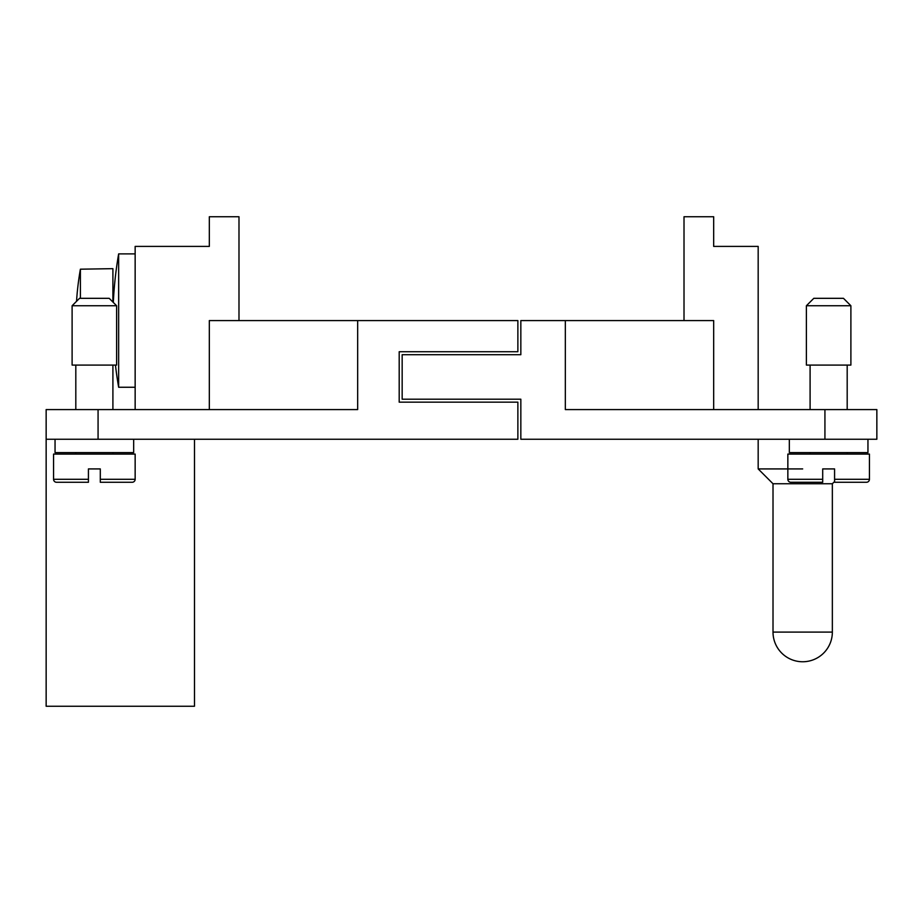 <?xml version="1.0" encoding="UTF-8"?>
<svg xmlns="http://www.w3.org/2000/svg" width="923" height="923" viewBox="0 0 923 923"><rect width="100%" height="100%" fill="white"/><g stroke="black" fill="none" stroke-linecap="round" stroke-linejoin="round"><path stroke-width="1.38" d="M98.069 409.581L46.15 409.581L46.15 439.244L517.872 439.244L517.872 402.163L399.197 402.163L399.197 351.732L517.872 351.732L517.872 320.581L357.663 320.581L357.663 409.581L98.069 409.581L98.069 439.244M55.045 439.244L55.045 452.605L133.673 452.605L133.673 439.244M194.488 439.244L194.488 706.257L46.15 706.257L46.15 439.244M135.15 409.581L135.15 246.406L209.325 246.406L209.325 216.743L238.988 216.743L238.988 320.581M399.197 402.163L399.197 351.732M357.663 320.581L209.325 320.581L209.325 409.581M88.423 482.268L88.423 479.302L88.423 482.268L56.534 482.268A2.965 2.965 0 0 1 53.569 479.302L53.569 454.081L135.15 454.081L135.15 479.302A2.965 2.965 0 0 1 132.185 482.268L100.295 482.268L100.295 479.302L100.295 482.268M53.569 479.302L88.423 479.302L88.423 468.919L100.295 468.919L100.295 479.302L135.15 479.302M72.109 365.081L116.61 365.081L116.61 305.744L72.109 305.744L72.109 365.081M72.109 305.744L79.528 298.325L109.191 298.325L116.61 305.744M113.321 302.456A389.852 389.852 0 0 1 118.652 253.894L135.15 253.894M135.15 387.256L118.652 387.256A389.852 389.852 0 0 1 115.456 365.081M118.652 387.256L118.652 253.894M112.906 302.04L112.906 268.662L80.393 269.193A296.583 296.583 0 0 0 76.54 301.313M80.393 298.325L80.393 269.193M802.675 661.756A29.663 29.663 0 0 1 773.013 632.093L773.013 483.756L832.35 483.756L832.35 632.093A29.663 29.663 0 0 1 802.675 661.756M773.013 483.756L758.175 468.919L802.675 468.919M834.577 481.529L832.35 483.756M822.705 479.302L822.705 482.268L822.705 479.302L787.85 479.302A2.965 2.965 0 0 0 790.815 482.268L822.705 482.268L822.705 468.919L834.577 468.919L834.577 482.268L834.577 479.302L834.577 482.268L866.466 482.268A2.965 2.965 0 0 0 869.431 479.302L834.577 479.302M758.175 468.919L758.175 439.244M822.705 468.919L828.635 468.919M869.431 479.302L869.431 454.081L787.85 454.081L787.85 479.302M867.955 439.244L867.955 452.605L789.327 452.605L789.327 439.244M850.891 305.744L850.891 365.081L806.39 365.081L806.39 305.744L813.809 298.325L843.472 298.325L850.891 305.744L806.39 305.744M854.594 482.268L866.466 482.268M565.337 320.581L565.337 409.581L876.85 409.581L876.85 439.244L520.837 439.244L520.837 399.197L402.163 399.197L402.163 354.697L520.837 354.697L520.837 320.581L713.675 320.581L713.675 409.581M758.175 409.581L758.175 246.406L713.675 246.406L713.675 216.743L684.012 216.743L684.012 320.581M773.013 632.093L832.35 632.093M824.931 409.581L824.931 439.244M75.813 409.581L75.813 365.081M112.906 409.581L112.906 365.081M75.813 454.081L75.813 452.605M112.906 454.081L112.906 452.605M810.094 409.581L810.094 365.081M810.094 454.081L810.094 452.605M847.187 452.605L847.187 454.081M847.187 365.081L847.187 409.581"/></g></svg>

